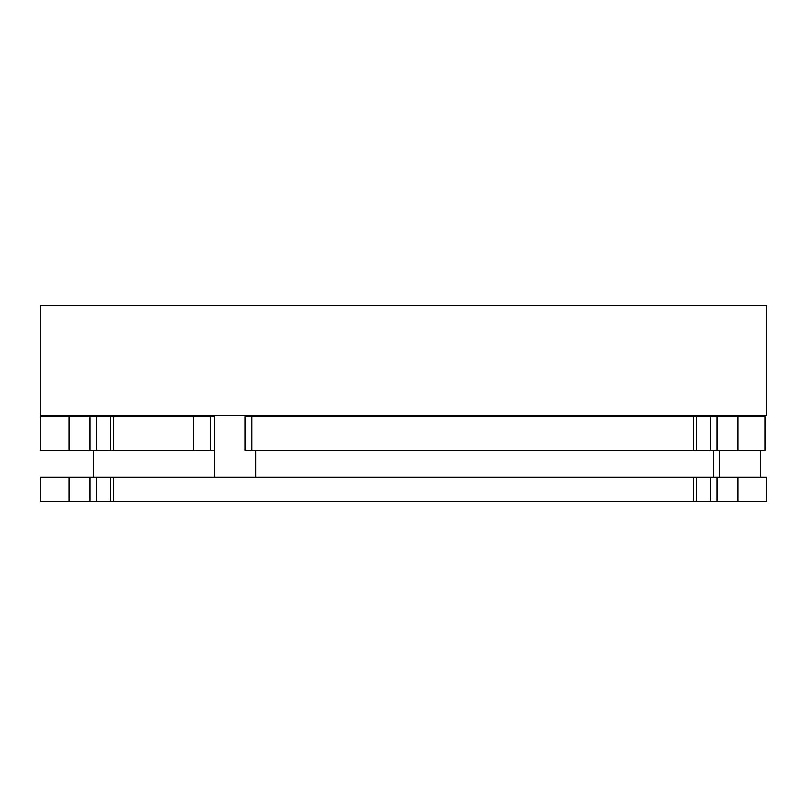 <?xml version="1.0" encoding="UTF-8"?>
<svg xmlns="http://www.w3.org/2000/svg" width="807" height="807" viewBox="0 0 807 807"><rect width="100%" height="100%" fill="white"/><g stroke="black" fill="none" stroke-linecap="round" stroke-linejoin="round"><path stroke-width="1.21" d="M315.285 415.555L315.285 416.735M491.715 415.555L491.715 416.735M760.769 477.31L760.769 450.256M760.769 416.735L760.769 415.555M719.602 477.31L719.602 450.256M719.602 416.735L719.602 415.555M90.031 477.31L90.031 501.419L40.35 501.419L40.35 477.31L113.585 477.31L113.585 501.419L110.62 501.419L110.62 477.31M724.313 501.419L716.969 501.419L716.969 477.31L737.85 477.31L737.85 501.419L724.313 501.419M113.585 501.419L716.969 501.419M693.415 501.419L693.415 477.31L716.969 477.31M693.415 477.31L113.585 477.31M713.721 477.31L713.721 450.256M93.279 477.31L93.279 450.256M110.62 450.256L110.62 416.735L113.585 416.735L113.585 450.256L40.35 450.256L40.35 416.735L110.62 416.735M245.066 450.256L245.066 416.735L251.925 416.735L251.925 450.256L245.066 450.256M766.65 415.555L40.35 415.555L40.35 305.581L766.65 305.581L766.65 415.555M693.415 450.256L693.415 416.735L710.321 416.735L710.321 450.256L251.925 450.256M210.486 450.256L193.498 450.256L193.498 416.735L210.486 416.735L210.486 450.256L214.571 450.256M193.498 450.256L113.585 450.256M765.076 450.256L765.076 416.735L765.127 450.256L716.969 450.256L716.969 416.735L737.85 416.735L737.85 450.256M710.321 450.256L716.969 450.256M693.415 416.735L251.925 416.735M193.498 416.735L113.585 416.735M765.076 416.735L737.85 416.735M210.486 416.735L214.571 416.735M710.321 416.735L716.969 416.735M737.85 501.419L766.65 501.419L766.65 477.31L737.85 477.31M90.031 501.419L110.62 501.419M69.15 501.419L69.15 477.31M710.321 477.31L710.321 501.419M69.15 450.256L69.15 416.735M96.679 416.735L96.679 450.256M90.031 416.735L90.031 450.256M96.679 477.31L96.679 501.419M214.571 477.31L214.571 415.555M696.38 450.256L696.38 416.735M696.38 501.419L696.38 477.31M255.738 477.31L255.738 450.256M255.738 416.735L255.738 415.555"/></g></svg>

